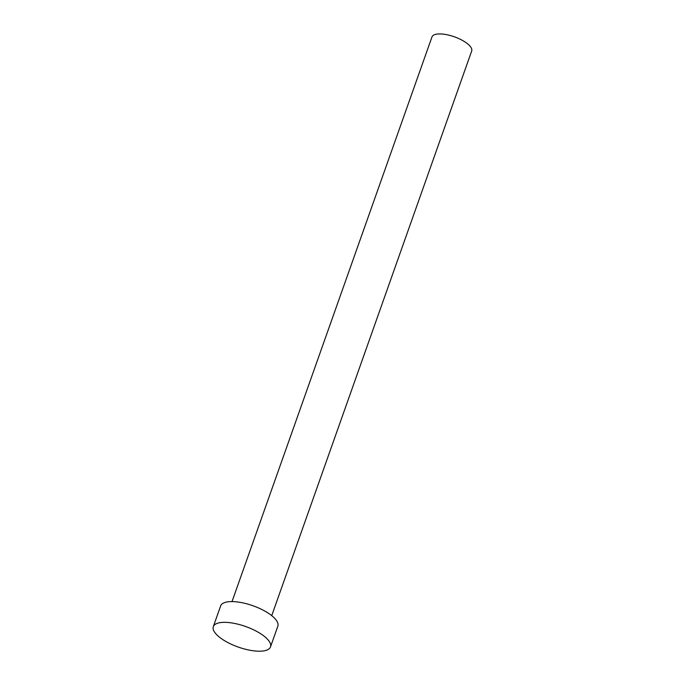 <?xml version="1.0" encoding="UTF-8"?>
<svg xmlns="http://www.w3.org/2000/svg" width="685" height="685" viewBox="0 0 685 685"><rect width="100%" height="100%" fill="white"/><g stroke="black" fill="none" stroke-linecap="round" stroke-linejoin="round"><path stroke-width="1.03" d="M232.018 601.584L431.978 36.921A21.064 7.586 19.5 0 1 444.711 34.336A21.064 7.586 19.5 0 1 464.978 41.931A21.064 7.586 19.5 0 1 471.691 50.99L271.731 615.652M213.309 626.647L220.656 605.9A30.337 10.917 19.5 0 1 238.996 602.175A30.337 10.917 19.5 0 1 268.186 613.101A30.337 10.917 19.5 0 1 277.845 626.15L270.498 646.897A30.337 10.917 19.5 0 1 252.157 650.622A30.337 10.917 19.5 0 1 222.967 639.696A30.337 10.917 19.5 0 1 213.309 626.647A30.337 10.917 19.5 0 1 231.65 622.922A30.337 10.917 19.5 0 1 260.839 633.848A30.337 10.917 19.5 0 1 270.498 646.897"/></g></svg>
